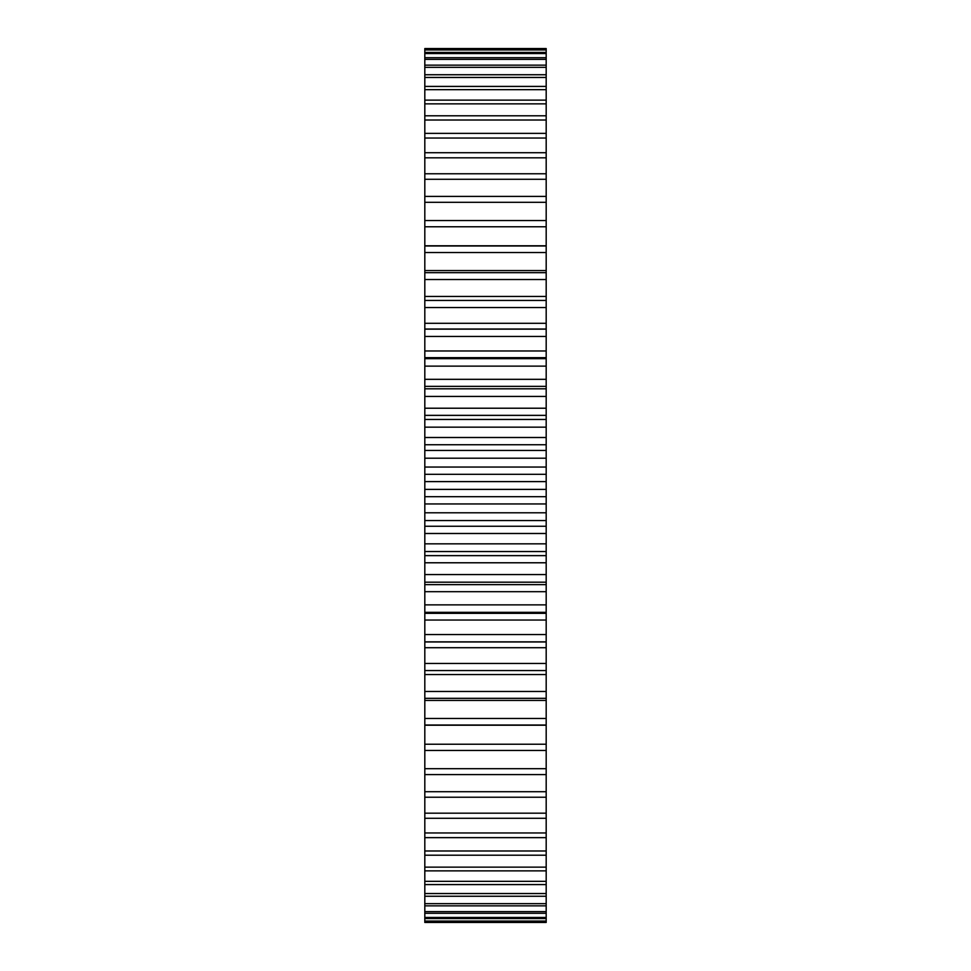 <?xml version="1.0" encoding="UTF-8"?>
<svg xmlns="http://www.w3.org/2000/svg" width="971" height="971" viewBox="0 0 971 971"><rect width="100%" height="100%" fill="white"/><g stroke="black" fill="none" stroke-linecap="round" stroke-linejoin="round"><path stroke-width="1.46" d="M424.813 49.387L546.188 49.387L546.188 48.55L424.813 48.55L424.813 481.604L546.188 481.604L546.188 922.45L424.813 922.45L424.813 921.613L546.188 921.613M424.813 481.604L424.813 489.396L546.188 489.396M424.813 474.321L546.188 474.321L546.188 481.604M424.813 489.396L424.813 496.679L546.188 496.679M424.813 496.679L424.813 921.613M546.188 49.387L546.188 474.321M424.813 467.051L546.188 467.051M424.813 503.949L546.188 503.949M424.813 458.215L546.188 458.215M424.813 512.785L546.188 512.785M424.813 450.447L546.188 450.447M424.813 520.553L546.188 520.553M424.813 444.742L546.188 444.742M424.813 526.258L546.188 526.258M424.813 437.508L546.188 437.508M424.813 533.492L546.188 533.492M424.813 427.167L546.188 427.167M424.813 543.833L546.188 543.833M424.813 419.46L546.188 419.46M424.813 551.54L546.188 551.54M424.813 415.37L546.188 415.37M424.813 555.63L546.188 555.63M424.813 408.221L546.188 408.221M424.813 562.779L546.188 562.779M424.813 396.423L546.188 396.423M424.813 574.577L546.188 574.577M424.813 388.813L546.188 388.813M424.813 582.187L546.188 582.187M424.813 386.361L546.188 386.361M424.813 584.639L546.188 584.639M424.813 379.321L546.188 379.321M424.813 591.679L546.188 591.679M424.813 366.14L546.188 366.14M424.813 604.86L546.188 604.86M424.813 358.663L546.188 358.663M424.813 612.337L546.188 612.337M424.813 350.968L546.188 350.968M424.813 620.032L546.188 620.032M424.813 336.452L546.188 336.452M424.813 634.548L546.188 634.548M424.813 329.145L546.188 329.145M424.813 641.855L546.188 641.855M424.813 323.294L546.188 323.294M424.813 647.706L546.188 647.706M424.813 307.528L546.188 307.528M424.813 663.472L546.188 663.472M424.813 300.44L546.188 300.44M424.813 670.56L546.188 670.56M424.813 296.446L546.188 296.446M424.813 674.554L546.188 674.554M424.813 279.514L546.188 279.514M424.813 691.486L546.188 691.486M424.813 272.669L546.188 272.669M424.813 698.331L546.188 698.331M424.813 270.557L546.188 270.557M424.813 700.443L546.188 700.443M424.813 252.545L546.188 252.545M424.813 718.455L546.188 718.455M424.813 245.991L546.188 245.991M424.813 725.009L546.188 725.009M424.813 245.772L546.188 245.772M424.813 725.228L546.188 725.228M424.813 226.765L546.188 226.765M424.813 744.235L546.188 744.235M424.813 220.526L546.188 220.526M424.813 750.474L546.188 750.474M424.813 202.308L546.188 202.308M424.813 768.692L546.188 768.692M424.813 196.409L546.188 196.409M424.813 774.591L546.188 774.591M424.813 179.283L546.188 179.283M424.813 791.717L546.188 791.717M424.813 173.773L546.188 173.773M424.813 797.227L546.188 797.227M424.813 157.824L546.188 157.824M424.813 813.176L546.188 813.176M424.813 152.726L546.188 152.726M424.813 818.274L546.188 818.274M424.813 138.04L546.188 138.04M424.813 832.96L546.188 832.96M424.813 133.367L546.188 133.367M424.813 837.633L546.188 837.633M424.813 120.016L546.188 120.016M424.813 850.984L546.188 850.984M424.813 115.804L546.188 115.804M424.813 855.196L546.188 855.196M424.813 103.861L546.188 103.861M424.813 867.139L546.188 867.139M424.813 100.134L546.188 100.134M424.813 870.866L546.188 870.866M424.813 89.66L546.188 89.66M424.813 881.34L546.188 881.34M424.813 86.419L546.188 86.419M424.813 884.581L546.188 884.581M424.813 77.462L546.188 77.462M424.813 893.538L546.188 893.538M424.813 74.743L546.188 74.743M424.813 896.257L546.188 896.257M424.813 67.351L546.188 67.351M424.813 903.649L546.188 903.649M424.813 65.154L546.188 65.154M424.813 905.846L546.188 905.846M424.813 59.365L546.188 59.365M424.813 911.635L546.188 911.635M424.813 57.702L546.188 57.702M424.813 913.298L546.188 913.298M424.813 53.551L546.188 53.551M424.813 917.449L546.188 917.449M424.813 52.446L546.188 52.446M424.813 918.554L546.188 918.554M424.813 49.946L546.188 49.946M424.813 921.054L546.188 921.054M546.188 357.68L424.813 357.68M546.188 613.32L424.813 613.32M546.188 329.023L424.813 329.023M546.188 641.977L424.813 641.977"/></g></svg>
